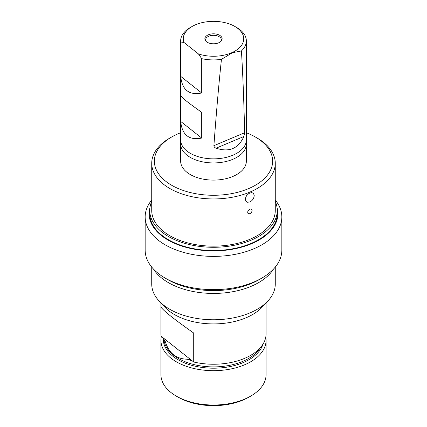 <?xml version="1.0" encoding="UTF-8"?>
<svg xmlns="http://www.w3.org/2000/svg" width="427" height="427" viewBox="0 0 427 427"><rect width="100%" height="100%" fill="white"/><g stroke="black" fill="none" stroke-linecap="round" stroke-linejoin="round"><path stroke-width="0.64" d="M163.082 337.762L191.707 360.425L190.095 359.657L187.181 359.203C176.452 358.942 169.305 353.492 165.735 342.865A42.145 31.545 120.5 0 1 165.484 342.027L163.082 337.762L161.08 336.177L161.08 307.205C163.53 310.845 174.408 319.46 193.714 333.039L193.714 362.011A52.569 30.349 0 0 0 266.069 333.893L266.069 302.828M161.374 336.407A52.569 30.349 0 0 0 160.931 340.335L160.931 374.671A52.569 30.349 0 0 0 162.82 382.741A52.569 30.349 0 0 0 176.33 396.133L178.187 397.206A49.943 28.833 0 0 0 248.813 397.206L250.67 396.133A52.569 30.349 0 0 0 266.069 374.671L266.069 340.335A52.569 30.349 0 0 0 265.77 337.111M180.642 139.544A32.863 18.969 0 0 0 180.637 139.885L180.637 143.963A32.863 18.969 0 0 0 198.608 160.872A32.863 18.969 0 0 0 232.859 159.292A32.863 18.969 0 0 0 246.363 143.963L246.363 139.885A32.858 18.969 180 0 1 213.5 158.855A32.858 18.969 180 0 1 180.642 139.885A32.863 18.969 0 0 0 198.608 156.794A32.863 18.969 0 0 0 232.859 155.214A32.863 18.969 0 0 0 246.363 139.885A32.863 18.969 0 0 0 246.358 139.544M275.271 267.078L275.271 284.104A61.771 35.66 180 0 1 249.891 312.916A61.771 35.66 180 0 1 185.505 315.895A61.771 35.66 180 0 1 151.729 284.104L151.729 267.078M275.271 200.049A68.341 39.455 180 0 1 281.841 216.932A68.341 39.455 180 0 1 253.766 248.813A68.341 39.455 180 0 1 182.526 252.101A68.341 39.455 180 0 1 145.159 216.932A68.341 39.455 180 0 1 151.729 200.049M277.064 207.741A64.397 37.181 180 0 1 251.444 243.753A64.397 37.181 180 0 1 179.788 245.386A64.397 37.181 180 0 1 149.936 207.741M281.841 216.932L281.841 250.195A68.341 39.455 180 0 1 261.826 278.094A68.341 39.455 180 0 1 253.766 282.076A68.341 39.455 180 0 1 165.174 278.094A68.341 39.455 180 0 1 145.159 250.195L145.159 216.932M261.826 278.094L259.034 279.706A64.397 37.181 180 0 1 251.444 283.453A64.397 37.181 180 0 1 167.966 279.706L165.174 278.094M160.931 302.828L160.931 333.893A52.569 30.349 0 0 0 161.08 336.177M246.358 132.738A59.139 34.144 180 0 1 255.319 136.987L257.177 138.06A61.771 35.66 180 0 1 275.271 163.279A61.771 35.66 180 0 1 213.5 198.939A61.771 35.66 180 0 1 151.729 163.279A61.771 35.66 180 0 1 169.823 138.06L171.681 136.987A59.139 34.144 180 0 1 178.657 133.544A59.139 34.144 180 0 1 180.642 132.738M255.319 136.987A59.139 34.144 180 0 1 255.319 185.275A59.139 34.144 180 0 1 171.681 185.275A59.139 34.144 180 0 1 171.681 136.987M153.555 269.143A63.74 36.802 0 0 0 251.055 286.368A63.74 36.802 0 0 0 273.445 269.143M151.729 201.411A63.74 36.802 0 0 0 149.76 210.49A63.74 36.802 0 0 0 184.613 243.294A63.74 36.802 0 0 0 251.055 240.225A63.74 36.802 0 0 0 277.24 210.49A63.74 36.802 0 0 0 275.271 201.411M149.76 210.49L149.76 213.713A63.74 36.802 0 0 0 184.613 246.512A63.74 36.802 0 0 0 251.055 243.443A63.74 36.802 0 0 0 277.24 213.713L277.24 210.49M275.271 163.279L275.271 210.49A61.771 35.66 180 0 1 213.5 246.155A61.771 35.66 180 0 1 151.729 210.49L151.729 163.279M252.085 210.442L251.722 209.353L250.74 208.963L249.523 209.337L248.311 210.442L247.66 211.92L247.831 213.169L248.711 213.81L249.891 213.66C251.236 212.945 251.967 211.872 252.085 210.442M201.704 138.06C189.086 140.552 182.083 135.012 180.696 121.428L201.704 138.06L201.704 112.306C189.086 103.451 182.083 97.906 180.696 95.675L180.696 121.428M201.704 92.99C189.086 95.488 182.083 89.942 180.696 76.358L201.704 92.99L201.704 58.654L198.464 53.941L183.936 42.438L180.696 42.022L180.696 76.358M213.89 145.692C214.007 146.883 214.749 147.715 216.115 148.18L243.881 136.491L244.66 132.738L213.89 145.692C216.452 111.041 218.971 82.262 221.453 59.353A32.858 18.969 180 0 1 201.704 58.654M243.881 136.491C238.41 148.617 229.155 152.514 216.115 148.18M221.453 59.353L231.487 53.284L233.601 52.478L241.42 50.946C242.766 72.243 243.849 99.507 244.66 132.738M254.209 195.465L253.499 193.308L251.572 192.556L248.909 193.468L246.507 195.758L245.354 198.432L245.712 200.93L247.5 202.243L249.891 201.966C252.554 200.519 253.99 198.352 254.209 195.465M206.001 41.286A7.883 4.553 180 0 1 205.617 39.876A7.883 4.553 180 0 1 208.856 36.194A7.883 4.553 180 0 1 217.076 35.815A7.883 4.553 180 0 1 221.383 39.876A7.883 4.553 180 0 1 220.999 41.286M218.592 42.833A8.647 4.991 180 0 1 205.611 40.837A8.647 4.991 180 0 1 213.5 33.813A8.647 4.991 180 0 1 221.389 40.837A8.647 4.991 180 0 1 218.592 42.833M183.936 42.438A30.226 17.454 180 0 1 192.123 26.463A30.226 17.454 180 0 1 234.877 26.463A30.226 17.454 180 0 1 237.508 49.404A30.226 17.454 180 0 1 198.464 53.941M234.877 26.463L236.734 27.536A32.858 18.969 180 0 1 246.358 40.949A32.858 18.969 180 0 1 241.42 50.946M180.696 42.022A32.858 18.969 180 0 1 180.642 40.949A32.858 18.969 180 0 1 190.266 27.536L192.123 26.463M191.707 360.425L193.714 362.011M246.358 144.299L246.358 161.128A32.858 18.969 180 0 1 232.859 176.458A32.858 18.969 180 0 1 198.608 178.038A32.858 18.969 180 0 1 180.642 161.128L180.642 144.299M264.521 304.205A55.195 31.87 180 0 1 246.021 317.795A55.195 31.87 180 0 1 162.479 304.205M176.33 396.133A52.569 30.349 0 0 0 250.67 396.133M160.931 340.335A52.569 30.349 0 0 0 162.82 348.4A52.569 30.349 0 0 0 220.551 370.406A52.569 30.349 0 0 0 266.069 340.335M164.822 340.292A49.548 28.604 0 0 0 165.484 342.027M187.181 359.203A49.548 28.604 0 0 0 192.161 360.783M163.344 337.987A50.205 28.983 0 0 0 165.105 346.921A50.205 28.983 0 0 0 215.945 368.17A50.205 28.983 0 0 0 262.968 344.167M163.957 338.739A49.548 28.604 0 0 0 165.735 345.891A49.548 28.604 0 0 0 211.771 366.878A49.548 28.604 0 0 0 260.23 347.797M180.642 40.949L180.642 139.885M246.358 40.949L246.358 139.885M190.095 359.662L190.527 359.796"/></g></svg>
